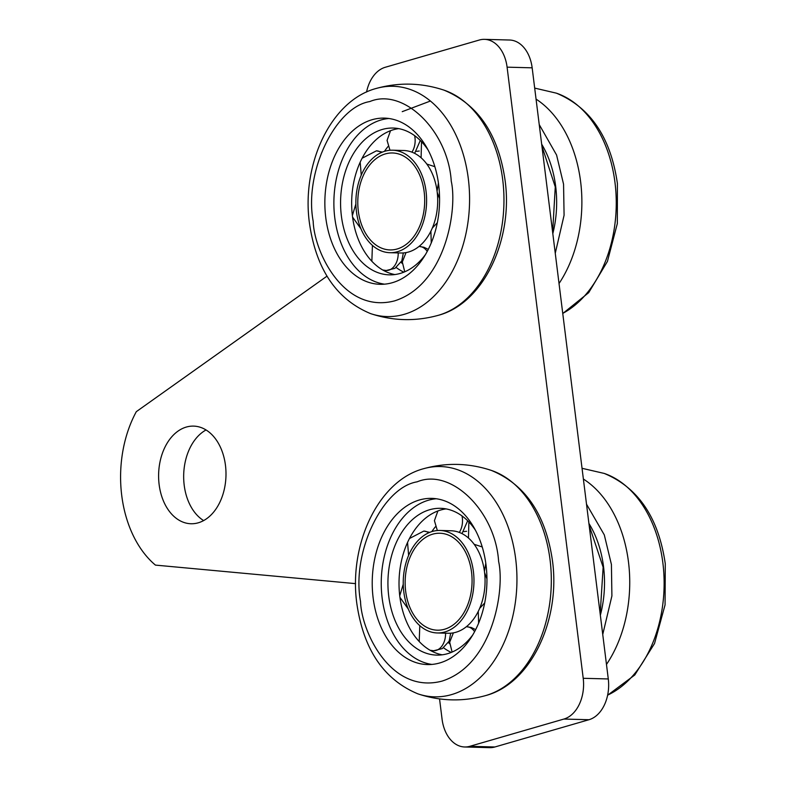 <?xml version="1.0" encoding="UTF-8"?>
<svg xmlns="http://www.w3.org/2000/svg" width="787" height="787" viewBox="0 0 787 787"><rect width="100%" height="100%" fill="white"/><g stroke="black" fill="none" stroke-linecap="round" stroke-linejoin="round"><path stroke-width="1.18" d="M451.256 181.217C448.069 130.839 403.574 87.337 369.801 101.562C334.967 107.209 304.028 172.55 313.177 221.206C314.033 251.161 343.358 314.298 394.631 300.86C445.56 284.697 457.66 209.558 451.256 181.217M325.759 217.566A83.127 57.343 91.5 0 1 384.43 118.119A83.127 57.343 91.5 0 1 438.674 184.856A83.127 57.343 91.5 0 1 380.003 284.304A83.127 57.343 91.5 0 1 325.759 217.566M388.935 118.493A83.127 57.343 -88.5 0 0 334.78 217.802A83.127 57.343 -88.5 0 0 384.528 284.166M398.724 128.635A73.427 50.653 -88.5 0 0 352.458 216.189A73.427 50.653 -88.5 0 0 394.838 274.555M384.44 151.37A73.427 50.653 91.5 0 1 388.04 146.51M425.334 254.752A73.427 50.653 91.5 0 1 389.29 274.85A73.427 50.653 91.5 0 1 341.371 215.894A73.427 50.653 91.5 0 1 393.195 128.045A73.427 50.653 91.5 0 1 428.118 150.042M403.879 272.154A73.427 50.653 91.5 0 1 396.215 267.531M401.085 262.268A73.427 50.653 -88.5 0 0 402.285 263.497M389.88 252.696L400.967 252.991A51.263 35.356 -88.5 0 0 437.139 191.664A51.263 35.356 -88.5 0 0 403.692 150.504L392.605 150.209A51.263 35.356 -88.5 0 0 356.422 211.536A51.263 35.356 -88.5 0 0 389.88 252.696A51.263 35.356 -88.5 0 0 426.052 191.369A51.263 35.356 -88.5 0 0 392.605 150.209M416.569 151.37A51.263 35.356 91.5 0 1 419.255 151.035M498.624 561.475C495.426 511.097 450.941 467.596 417.169 481.821C382.334 487.468 351.395 552.818 360.535 601.465C361.39 631.42 390.716 694.557 441.989 681.119C492.928 664.956 505.028 589.817 498.624 561.475M373.127 597.825A83.127 57.343 91.5 0 1 431.788 498.378A83.127 57.343 91.5 0 1 486.041 565.115A83.127 57.343 91.5 0 1 427.371 664.562A83.127 57.343 91.5 0 1 373.127 597.825M436.293 498.751A83.127 57.343 -88.5 0 0 382.148 598.061A83.127 57.343 -88.5 0 0 431.886 664.425M446.091 508.894A73.427 50.653 -88.5 0 0 399.816 596.448A73.427 50.653 -88.5 0 0 442.205 654.814M431.797 531.628A73.427 50.653 91.5 0 1 435.408 526.778M472.702 635.011A73.427 50.653 91.5 0 1 436.647 655.109A73.427 50.653 91.5 0 1 388.729 596.153A73.427 50.653 91.5 0 1 440.553 508.313A73.427 50.653 91.5 0 1 475.486 530.3M451.246 652.413A73.427 50.653 91.5 0 1 443.573 647.79M448.442 642.526A73.427 50.653 -88.5 0 0 449.652 643.756M437.238 632.955L448.324 633.25A51.263 35.356 -88.5 0 0 484.507 571.923A51.263 35.356 -88.5 0 0 451.049 530.763L439.963 530.468A51.263 35.356 -88.5 0 0 403.79 591.794A51.263 35.356 -88.5 0 0 437.238 632.955A51.263 35.356 -88.5 0 0 473.42 571.628A51.263 35.356 -88.5 0 0 439.963 530.468M463.937 531.628A51.263 35.356 91.5 0 1 466.612 531.294M541.672 144.188A90.052 62.114 91.5 0 1 555.681 186.48A90.052 62.114 91.5 0 1 552.818 233.66M588.912 523.444A90.052 62.114 91.5 0 1 603.54 566.758A90.052 62.114 91.5 0 1 600.343 615.237M471.541 572.169A48.489 33.447 91.5 0 1 444.527 629.246A48.489 33.447 91.5 0 1 405.669 591.253A48.489 33.447 91.5 0 1 432.683 534.176A48.489 33.447 91.5 0 1 471.541 572.169M225.466 465.324A48.833 33.684 -88.5 0 0 193.592 426.111A48.833 33.684 -88.5 0 0 159.131 484.536A48.833 33.684 -88.5 0 0 190.995 523.749A48.833 33.684 -88.5 0 0 225.466 465.324M206.037 429.958A48.833 33.684 -88.5 0 0 184.197 485.205A48.833 33.684 -88.5 0 0 203.626 520.581M355.606 583.639L155.433 565.105A103.904 71.676 91.5 0 1 121.719 495.377A103.904 71.676 91.5 0 1 136.318 411.66L327.018 276.148M366.565 92.03A34.638 23.895 91.5 0 1 385.246 67.279L479.342 40.019A34.638 23.895 91.5 0 1 484.487 39.35A34.638 23.895 91.5 0 1 507.094 67.161L583.216 678.296A34.638 23.895 91.5 0 1 563.915 719.052L469.819 746.312A34.638 23.895 91.5 0 1 464.674 746.981A34.638 23.895 91.5 0 1 442.068 719.17L439.549 698.905M507.094 67.161L532.16 67.83L608.282 678.955L583.216 678.296M532.16 67.83A34.638 23.895 -88.5 0 0 509.553 40.019L484.487 39.35M464.674 746.981L489.74 747.65A34.638 23.895 -88.5 0 0 494.885 746.981L469.819 746.312M563.915 719.052L588.981 719.721L494.885 746.981M588.981 719.721A34.638 23.895 -88.5 0 0 608.282 678.955M424.173 191.91A48.489 33.447 91.5 0 1 397.16 248.987A48.489 33.447 91.5 0 1 358.311 210.985A48.489 33.447 91.5 0 1 385.315 153.918A48.489 33.447 91.5 0 1 424.173 191.91M444.065 90.171C421.724 82.763 399.196 82.163 376.491 88.38A115.187 79.457 91.5 0 1 468.324 178.757A115.187 79.457 91.5 0 1 370.5 313.58C392.841 320.998 415.369 321.588 438.084 315.38A115.187 79.457 -88.5 0 0 502.706 179.672A115.187 79.457 -88.5 0 0 444.065 90.171C478.112 104.366 498.456 134.498 505.116 180.567C513.272 239.376 483.789 303.467 438.084 315.38M430.43 101.021L402.226 111.656M411.945 152.157A16.625 11.471 -88.5 0 0 414.651 135.669M428.285 249.371L423.937 247.256L419.343 246.479A16.625 11.471 91.5 0 1 427.223 251.407M398.202 252.912A16.625 11.471 91.5 0 1 386.289 270.492L382.728 270M381.292 152.57A16.625 11.471 -88.5 0 0 376.412 150.829L382.384 152.107M491.432 470.439C469.082 463.022 446.554 462.422 423.849 468.639A115.187 79.457 91.5 0 1 515.692 559.016A115.187 79.457 91.5 0 1 417.858 693.839C440.208 701.256 462.736 701.856 485.441 695.639A115.187 79.457 -88.5 0 0 550.064 559.931A115.187 79.457 -88.5 0 0 491.432 470.439C525.47 484.625 545.824 514.757 552.474 560.826C560.629 619.635 531.156 683.736 485.441 695.639M459.313 532.415A16.625 11.471 -88.5 0 0 462.008 515.928M475.653 629.63L471.305 627.514L466.711 626.737A16.625 11.471 91.5 0 1 474.591 631.666M445.56 633.171A16.625 11.471 91.5 0 1 433.657 650.751L430.096 650.269M428.659 532.829A16.625 11.471 -88.5 0 0 423.78 531.087L429.741 532.366M562.744 313.383A115.187 79.457 -88.5 0 0 615.001 182.663A115.187 79.457 -88.5 0 0 556.37 93.161L534.688 88.095M536.055 99.113A115.187 79.457 91.5 0 1 580.629 181.748A115.187 79.457 91.5 0 1 559.026 283.536M539.233 124.592L556.576 155.019L563.561 184.197L564.082 215.245L555.258 253.257M541.918 146.156L555.268 186.912L552.641 232.303M607.633 695.137A115.187 79.457 -88.5 0 0 662.87 562.931A115.187 79.457 -88.5 0 0 604.229 473.43L582.046 468.304M583.374 479.037A115.187 79.457 91.5 0 1 628.488 562.016A115.187 79.457 91.5 0 1 606.472 664.444M586.512 504.192L604.308 534.914L611.42 564.476L611.902 595.946L602.744 634.479M589.148 525.382L603.137 567.191L600.176 613.899M376.491 88.38C330.776 100.283 301.293 164.375 309.448 223.183C316.108 269.252 336.452 299.385 370.5 313.58M420.297 140.47L414.66 153.357M389.978 150.278L387.066 140.401L390.519 130.711M421.507 141.699L421.104 157.774M426.81 164.05L434.867 166.696M438.428 183.007L437.07 191.113M437.228 192.392L439.579 198.59M437.306 222.751L432.299 228.073M430.892 231.132L431.256 242.878M406.013 252.597L402.314 261.992L404.744 271.8M403.337 252.932L401.803 260.89L394.936 268.337L386.289 270.492M371.848 261.274L372.428 245.396M360.958 228.83L352.576 217.104M352.379 215.54L355.881 203.971M361.243 175.167L360.19 162.211M362.128 158.236L376.412 150.829M423.849 468.639C378.144 480.542 348.661 544.634 356.816 603.452C363.476 649.511 383.82 679.643 417.858 693.839M467.665 520.738L462.018 533.616M437.336 530.536L434.424 520.66L437.887 510.97M468.865 521.958L468.472 538.033M474.177 544.309L482.234 546.955M485.795 563.266L484.438 571.372M484.595 572.651L486.937 578.848M484.674 603.009L479.667 608.331M478.26 611.391L478.624 623.147M453.381 632.856L449.682 642.251L452.102 652.059M450.695 633.191L449.17 641.149L442.294 648.596L433.657 650.751M419.215 641.533L419.796 625.655M408.325 609.089L399.934 597.363M399.737 595.798L403.249 584.229M408.61 555.425L407.558 542.469M409.496 538.495L423.78 531.087M556.37 93.161C590.407 107.357 610.751 137.489 617.411 183.548L617.333 223.557L607.436 261.412L588.686 292.666L562.764 313.521M604.229 473.43C638.277 487.625 658.621 517.757 665.281 563.826L665.064 604.869L654.528 643.51L634.765 674.99L607.613 695.236"/></g></svg>
